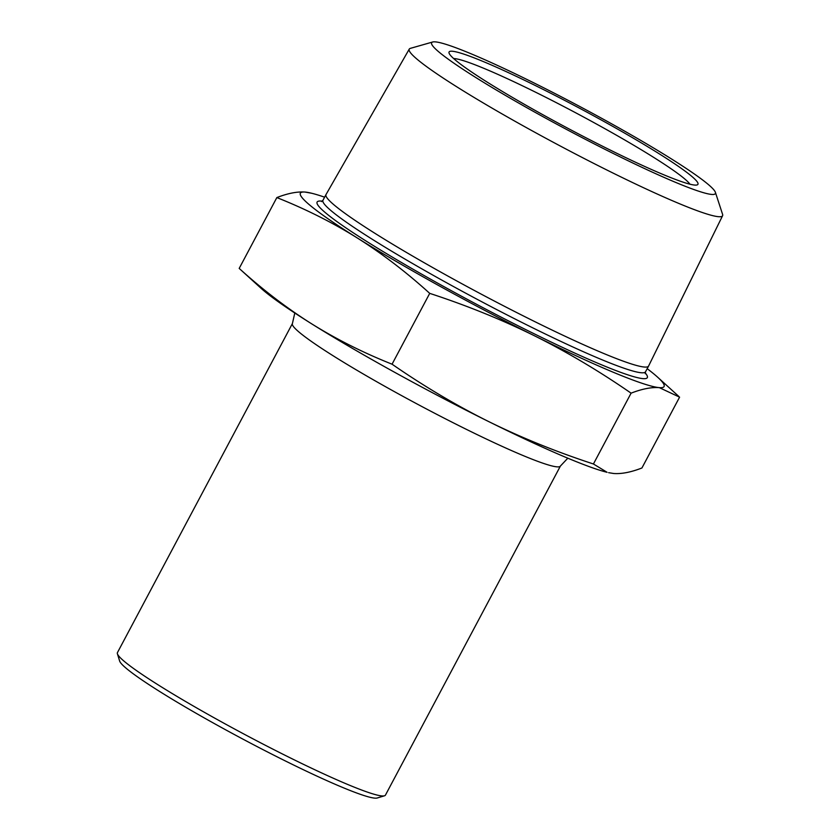 <?xml version="1.0" encoding="UTF-8"?>
<svg xmlns="http://www.w3.org/2000/svg" width="840" height="840" viewBox="0 0 840 840"><rect width="100%" height="100%" fill="white"/><g stroke="black" fill="none" stroke-linecap="round" stroke-linejoin="round"><path stroke-width="1.26" d="M722.589 215.722L648.585 366.041A182.658 15.046 -152 0 1 648.564 366.072A182.658 15.046 -152 0 1 507.171 307.692A182.658 15.046 -152 0 1 332.63 203.679A182.658 15.046 -152 0 1 326.004 194.565A182.658 15.046 -152 0 1 326.025 194.534L409.248 49.119A177.44 14.616 28 0 0 415.663 58.002A177.44 14.616 28 0 0 585.428 159.149A177.44 14.616 28 0 0 722.589 215.722A177.44 14.616 28 0 0 722.589 214.358L715.386 192.318A160.671 13.23 -152 0 1 567.294 129.833A160.671 13.23 -152 0 1 432.684 42A160.671 13.23 -152 0 1 562.044 97.188A160.671 13.23 -152 0 1 709.548 185.566A160.671 13.23 -152 0 1 715.386 192.318M647.178 368.687A205.968 16.968 -152 0 1 657.668 377.223A205.968 16.968 -152 0 1 659.337 387.639A205.968 16.968 -152 0 1 534.398 335.748A205.968 16.968 -152 0 1 357.284 237.962A205.968 16.968 -152 0 1 305.088 192.066A205.968 16.968 -152 0 1 311.671 193.253A205.968 16.968 -152 0 1 324.608 197.179M432.684 42L410.393 48.352A177.44 14.616 28 0 0 409.248 49.119M692.832 177.282A140.921 11.603 28 0 0 553.067 94.427A140.921 11.603 28 0 0 449.054 53.067A140.921 11.603 28 0 0 568.061 128.405A140.921 11.603 28 0 0 697.064 184.936A140.921 11.603 28 0 0 692.832 177.282M453.653 58.548A135.503 11.162 -152 0 1 565.667 107.51A135.503 11.162 -152 0 1 685.702 179.781A135.503 11.162 -152 0 1 689.945 184.191M117.411 653.783L119.658 661.059A146.349 12.054 28 0 0 243.243 739.295A146.349 12.054 28 0 0 377.213 798L384.5 795.795A151.767 12.495 -152 0 1 262.447 743.778A151.767 12.495 -152 0 1 122.934 660.208A151.767 12.495 -152 0 1 117.411 653.783A151.767 12.495 -152 0 1 117.432 652.627L292.415 323.536A151.767 12.495 -152 0 0 297.917 331.107A151.767 12.495 -152 0 0 442.943 417.532A151.767 12.495 -152 0 0 560.427 466.032L385.434 795.134A151.767 12.495 -152 0 1 384.5 795.795M311.671 193.253L305.088 192.066C297.192 191.478 287.774 193.326 276.843 197.578L239.19 268.411L261.114 288.341A205.968 16.968 -152 0 0 311.63 323.81C286.87 308.207 262.721 289.737 239.19 268.411M276.843 197.578C305.634 209.024 332.441 222.484 357.284 237.962C382.043 253.565 406.193 272.034 429.723 293.37C466.809 305.498 501.701 319.631 534.398 335.748C567.032 352.002 599.267 371.144 631.092 393.162L593.428 463.985C556.343 451.857 521.451 437.724 488.754 421.606C456.12 405.353 423.885 386.211 392.06 364.193C363.279 352.748 336.462 339.286 311.63 323.81A205.968 16.968 -152 0 0 488.754 421.606A205.968 16.968 -152 0 0 607.1 472.311L593.428 463.985M429.723 293.37L392.06 364.193M631.092 393.162C642.023 388.899 651.43 387.062 659.337 387.639L679.591 397.152L641.928 467.985C630.998 472.238 621.59 474.075 613.683 473.498L608.633 472.679M645.246 373.706L645.519 371.794A182.658 15.046 -152 0 1 504.126 313.415A182.658 15.046 -152 0 1 329.584 209.402A182.658 15.046 -152 0 1 322.959 200.287L321.52 201.579M322.256 201.159A186.995 15.404 28 0 0 323.883 211.397A186.995 15.404 28 0 0 519.687 326.582A186.995 15.404 28 0 0 645.183 372.866M326.004 194.565L322.959 200.287M648.564 366.072L645.519 371.794M657.668 377.223L678.773 396.396M294.788 313.016L292.415 323.536M560.427 466.032L567.819 458.189"/></g></svg>
